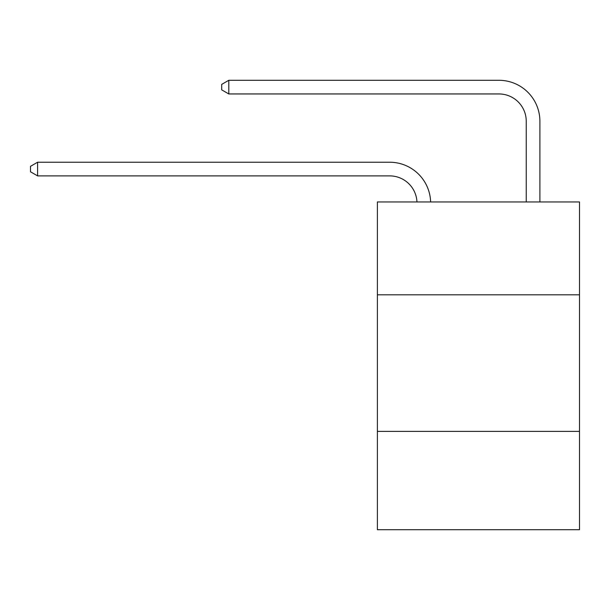 <?xml version="1.0" encoding="UTF-8"?>
<svg xmlns="http://www.w3.org/2000/svg" width="610" height="610" viewBox="0 0 610 610"><rect width="100%" height="100%" fill="white"/><g stroke="black" fill="none" stroke-linecap="round" stroke-linejoin="round"><path stroke-width="0.91" d="M579.5 294.813L579.5 201.948L377.384 201.948L377.384 294.813L579.5 294.813L579.5 529.709L377.384 529.709L377.384 294.813M579.5 431.377L377.384 431.377M389.668 175.886A27.313 27.313 178.8 0 1 416.958 201.948A27.313 27.313 0 0 0 389.668 175.886L37.599 175.886L30.5 171.791L30.5 166.332L37.599 162.229L389.668 162.229A40.969 40.969 -1.2 0 1 430.622 201.948M526.239 201.948L526.239 121.26A27.313 27.313 0 0 0 498.927 93.948L228.796 93.948L221.697 89.853L221.697 84.386L228.796 80.291L498.927 80.291A40.969 40.969 0 0 1 539.896 121.26L539.896 201.948M526.239 121.26A27.313 27.313 0 0 0 498.927 93.948A27.313 27.313 0 0 1 526.239 121.26A27.313 27.313 0 0 0 498.927 93.948A27.313 27.313 0 0 1 526.239 121.26A27.313 27.313 0 0 0 498.927 93.948A27.313 27.313 0 0 1 526.239 121.26A27.313 27.313 0 0 0 498.927 93.948A27.313 27.313 0 0 1 526.239 121.26A27.313 27.313 0 0 0 498.927 93.948A27.313 27.313 0 0 1 526.239 121.26A27.313 27.313 0 0 0 498.927 93.948M228.796 93.948L228.796 80.291L498.927 80.291M37.599 162.229L37.599 175.886"/></g></svg>
